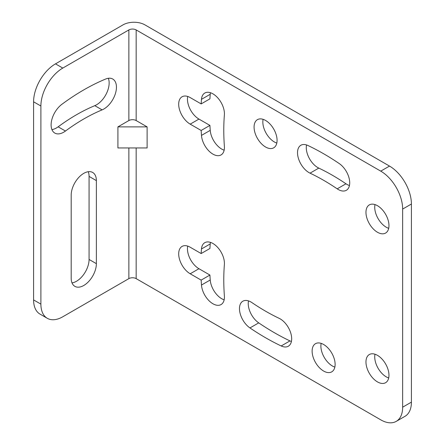 <?xml version="1.0" encoding="UTF-8"?>
<svg xmlns="http://www.w3.org/2000/svg" width="445" height="445" viewBox="0 0 445 445"><rect width="100%" height="100%" fill="white"/><g stroke="black" fill="none" stroke-linecap="round" stroke-linejoin="round"><path stroke-width="0.67" d="M47.304 318.309L40 314.092A30.978 17.883 -60 0 1 33.586 299.913L40.89 304.13A30.978 17.883 -60 0 0 47.304 318.309A30.978 17.883 -60 0 0 62.789 316.773L128.866 278.626L128.866 147.957M396.239 421.37A30.978 17.883 -120 0 0 402.653 407.192L411.414 402.13A30.978 17.883 -120 0 1 405 416.314L396.239 421.37A30.978 17.883 -120 0 1 380.748 419.835L136.164 278.626A5.162 2.982 0 0 0 128.866 278.626M380.748 171.136L389.509 166.08L144.925 24.87A15.486 8.944 180 0 0 123.026 24.87L55.492 63.858A30.978 17.883 120 0 0 33.586 101.799L40.89 106.01A30.978 17.883 120 0 1 62.789 68.074L128.866 29.926A5.162 2.982 0 0 1 136.164 29.926L380.748 171.136A30.978 17.883 60 0 1 402.653 209.072L411.414 204.016L411.414 402.13M33.586 299.913L33.586 101.799M72.007 282.898A17.811 10.285 120 0 0 89.072 259.446L89.072 176.409A17.811 10.285 120 0 0 88.255 171.714M102.105 109.876A17.811 10.285 120 0 0 115.127 94.446A17.811 10.285 120 0 0 112.763 79.038A17.811 10.285 120 0 0 105.615 79.049A221.732 128.021 120 0 0 61.95 104.258A17.811 10.285 120 0 0 51.759 119.927A17.811 10.285 120 0 0 54.796 133.072A17.811 10.285 120 0 0 65.46 131.036A186.11 107.451 120 0 1 102.105 109.876L94.802 105.66A17.811 10.285 120 0 0 108.33 78.287M94.802 105.66A186.11 107.451 120 0 0 58.156 126.819A17.811 10.285 120 0 1 51.931 129.606M389.509 166.08A30.978 17.883 60 0 1 411.414 204.016M374.996 204.583A16.265 9.389 -120 0 0 386.227 227.2A16.265 9.389 -120 0 0 388.696 228.313M210.457 92.727A16.265 9.389 -120 0 0 210.235 94.279A249.868 144.263 -120 0 0 209.918 98.851L201.157 103.908L190.193 97.583A16.265 9.389 -120 0 0 182.061 96.776A16.265 9.389 -120 0 0 179.569 109.809A16.265 9.389 -120 0 0 190.193 124.138L201.157 130.468A249.868 144.263 -120 0 0 201.474 135.408A16.265 9.389 -120 0 0 209 151.061A16.265 9.389 -120 0 0 221.054 154.927A16.265 9.389 -120 0 0 224.38 146.283A217.344 125.484 -120 0 1 224.38 114.91A16.265 9.389 -120 0 0 217.794 97.9A16.265 9.389 -120 0 0 204.795 93.038A16.265 9.389 -120 0 0 201.474 99.335A249.868 144.263 -120 0 0 201.157 103.908M187.723 96.465A16.265 9.389 -120 0 0 198.954 119.082L209.918 125.407A249.868 144.263 -120 0 0 210.235 130.346A16.265 9.389 -120 0 0 224.158 150.182M374.996 354.226A16.265 9.389 -120 0 0 386.227 376.843A16.265 9.389 -120 0 0 388.696 377.955M210.457 242.369A16.265 9.389 -120 0 0 210.235 243.921A249.868 144.263 -120 0 0 209.918 248.494L201.157 253.55L190.193 247.225A16.265 9.389 -120 0 0 182.061 246.419A16.265 9.389 -120 0 0 179.569 259.446A16.265 9.389 -120 0 0 190.193 273.781L201.157 280.105A249.868 144.263 -120 0 0 201.474 285.045A16.265 9.389 -120 0 0 209 300.698A16.265 9.389 -120 0 0 221.054 304.569A16.265 9.389 -120 0 0 224.38 295.925A217.344 125.484 -120 0 1 224.38 264.553A16.265 9.389 -120 0 0 217.794 247.542A16.265 9.389 -120 0 0 204.795 242.681A16.265 9.389 -120 0 0 201.474 248.978A249.868 144.263 -120 0 0 201.157 253.55M187.723 246.107A16.265 9.389 -120 0 0 198.954 268.719L209.918 275.049A249.868 144.263 -120 0 0 210.235 279.988A16.265 9.389 -120 0 0 224.158 299.824M263.106 119.332A16.265 9.389 -120 0 0 274.337 141.944A16.265 9.389 -120 0 0 276.807 143.062M248.505 300.898A16.265 9.389 -120 0 0 258.717 322.87A249.868 144.263 -120 0 0 289.956 340.903A16.265 9.389 -120 0 0 291.408 341.487M321.151 343.373A16.265 9.389 -120 0 0 332.382 365.985A16.265 9.389 -120 0 0 334.851 367.103M337.204 188.841A16.265 9.389 -120 0 0 346.349 190.288A16.265 9.389 -120 0 0 349.03 177.911A16.265 9.389 -120 0 0 339.235 163.565A249.868 144.263 -120 0 0 308.001 145.532A16.265 9.389 -120 0 0 300.887 145.259A16.265 9.389 -120 0 0 298.601 158.948A16.265 9.389 -120 0 0 310.031 173.155A217.344 125.484 -120 0 1 337.204 188.841L345.965 183.785A16.265 9.389 -120 0 0 349.453 185.537M345.965 183.785A217.344 125.484 -120 0 0 318.792 168.099A16.265 9.389 -120 0 1 306.549 144.948M40.89 304.13L40.89 106.01M147.117 126.881L136.164 120.556A5.162 2.982 0 0 0 128.866 120.556L117.914 126.881L147.117 126.881L147.117 147.957L117.914 147.957L117.914 126.881M96.376 263.663L96.376 180.62A17.811 10.285 120 0 0 92.688 172.471A17.811 10.285 120 0 0 78.96 177.238A17.811 10.285 120 0 0 71.189 195.166L71.189 278.203A17.811 10.285 120 0 0 74.877 286.357A17.811 10.285 120 0 0 88.6 281.585A17.811 10.285 120 0 0 96.376 263.663L89.072 259.446M402.653 407.192L402.653 209.072M377.466 232.257A16.265 9.389 -120 0 0 385.593 233.063A16.265 9.389 -120 0 0 388.09 220.03A16.265 9.389 -120 0 0 377.466 205.701A16.265 9.389 -120 0 0 369.333 204.895A16.265 9.389 -120 0 0 366.841 217.928A16.265 9.389 -120 0 0 377.466 232.257M377.466 381.899A16.265 9.389 -120 0 0 385.593 382.706A16.265 9.389 -120 0 0 388.09 369.673A16.265 9.389 -120 0 0 377.466 355.344A16.265 9.389 -120 0 0 369.333 354.537A16.265 9.389 -120 0 0 366.841 367.57A16.265 9.389 -120 0 0 377.466 381.899M265.576 147.006A16.265 9.389 -120 0 0 273.708 147.812A16.265 9.389 -120 0 0 276.2 134.779A16.265 9.389 -120 0 0 265.576 120.45A16.265 9.389 -120 0 0 257.444 119.644A16.265 9.389 -120 0 0 254.952 132.677A16.265 9.389 -120 0 0 265.576 147.006M251.992 302.65A16.265 9.389 -120 0 0 242.842 301.204A16.265 9.389 -120 0 0 240.167 313.586A16.265 9.389 -120 0 0 249.957 327.932A249.868 144.263 -120 0 0 281.195 345.965A16.265 9.389 -120 0 0 288.31 346.232A16.265 9.389 -120 0 0 290.596 332.549A16.265 9.389 -120 0 0 279.16 318.336A217.344 125.484 -120 0 1 251.992 302.65M323.621 371.047A16.265 9.389 -120 0 0 331.748 371.848A16.265 9.389 -120 0 0 334.245 358.82A16.265 9.389 -120 0 0 323.621 344.491A16.265 9.389 -120 0 0 315.488 343.685A16.265 9.389 -120 0 0 312.996 356.712A16.265 9.389 -120 0 0 323.621 371.047M201.157 130.468L209.918 125.407M201.157 280.105L209.918 275.049M55.492 63.858L62.789 68.074M128.866 120.556L128.866 29.926M136.164 120.556L136.164 29.926M136.164 278.626L136.164 147.957M201.474 99.335L210.235 94.279M201.474 135.408L210.235 130.346M190.193 124.138L198.954 119.082M201.474 248.978L210.235 243.921M201.474 285.045L210.235 279.988M190.193 273.781L198.954 268.719M249.957 327.932L258.717 322.87M281.195 345.965L289.956 340.903M310.031 173.155L318.792 168.099M96.376 180.62L89.072 176.409M65.46 131.036L58.156 126.819"/></g></svg>
